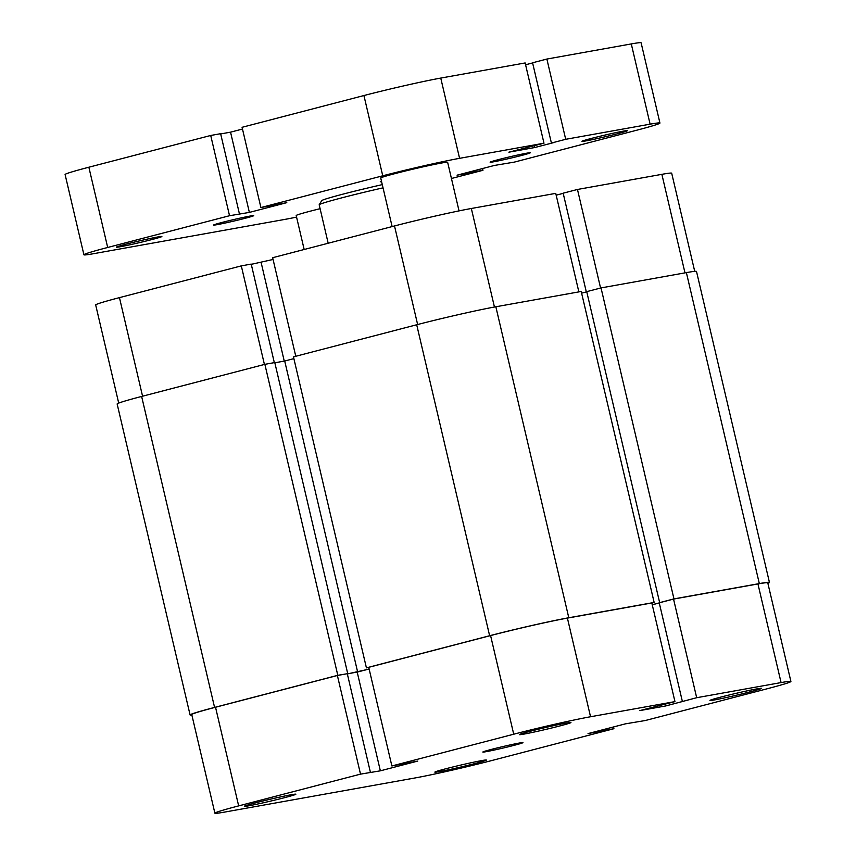 <?xml version="1.0" encoding="UTF-8"?>
<svg xmlns="http://www.w3.org/2000/svg" width="856" height="856" viewBox="0 0 856 856"><rect width="100%" height="100%" fill="white"/><g stroke="black" fill="none" stroke-linecap="round" stroke-linejoin="round"><path stroke-width="1.28" d="M767.885 583.321A58.422 2.108 166.8 0 0 769.448 582.433L696.506 271.459A58.422 2.108 166.8 0 0 686.384 272.615L601.03 287.916L586.724 291.639L659.655 602.613L660.607 602.442M769.448 582.433A58.422 2.108 166.8 0 0 759.326 583.589L686.384 272.615M759.326 583.589L673.961 598.89L601.03 287.916M673.961 598.89L659.655 602.613M586.756 291.8L581.598 293.148M659.259 602.892L652.229 604.721M489.632 635.74A58.422 2.108 166.8 0 1 568.791 617.743L654.145 602.442L581.213 291.468L495.849 306.769A58.422 2.108 166.8 0 0 416.701 324.766L293.469 356.877L366.411 667.851L489.632 635.74L416.701 324.766M654.145 602.442L651.833 603.041M366.411 667.851L368.765 667.423M347.311 673.843L357.637 671.992L284.706 361.018L293.875 358.632M357.637 671.992L369.129 668.996M274.83 362.794L284.706 361.018M347.707 673.533L274.776 362.559L264.868 364.335L337.799 675.309L346.338 673.886M337.799 675.309L214.578 707.42L141.636 396.446L264.868 364.335M141.636 396.446A58.422 2.108 166.8 0 0 117.144 403.979L190.086 714.953A58.422 2.108 166.8 0 0 191.872 715.049M214.578 707.42A58.422 2.108 166.8 0 0 190.086 714.953M481.81 760.577A26.461 0.952 -13.2 0 1 486.379 760.021A26.461 0.952 -13.2 0 1 468.863 765.093A26.461 0.952 -13.2 0 1 439.46 771.609A26.461 0.952 -13.2 0 1 434.88 772.101A26.461 0.952 -13.2 0 1 453.295 766.869A26.461 0.952 -13.2 0 1 481.81 760.577M291.275 794.732A26.461 0.952 -13.2 0 1 295.844 794.175A26.461 0.952 -13.2 0 1 278.328 799.247A26.461 0.952 -13.2 0 1 248.925 805.774A26.461 0.952 -13.2 0 1 244.345 806.256A26.461 0.952 -13.2 0 1 262.76 801.034A26.461 0.952 -13.2 0 1 291.275 794.732M756.875 688.898A26.461 0.952 -13.2 0 1 761.433 688.342A26.461 0.952 -13.2 0 1 743.928 693.413A26.461 0.952 -13.2 0 1 714.514 699.93A26.461 0.952 -13.2 0 1 709.945 700.422A26.461 0.952 -13.2 0 1 728.349 695.19A26.461 0.952 -13.2 0 1 756.875 688.898M566.34 723.053A26.461 0.952 -13.2 0 1 570.899 722.496A26.461 0.952 -13.2 0 1 553.393 727.579A26.461 0.952 -13.2 0 1 523.979 734.095A26.461 0.952 -13.2 0 1 519.41 734.576A26.461 0.952 -13.2 0 1 537.814 729.355A26.461 0.952 -13.2 0 1 566.34 723.053M486.39 751.632A20.619 0.749 166.8 0 0 508.967 746.635A20.619 0.749 166.8 0 0 522.973 742.623A20.619 0.749 166.8 0 0 519.399 743.029A20.619 0.749 166.8 0 0 496.833 748.026A20.619 0.749 166.8 0 0 482.827 752.039A20.619 0.749 166.8 0 0 486.39 751.632M214.888 813.2L191.755 714.557A56.71 2.044 -13.2 0 1 215.53 707.249L238.664 805.892A56.71 2.044 166.8 0 0 214.888 813.2A56.71 2.044 166.8 0 0 224.711 812.077L415.246 777.922A56.71 2.044 166.8 0 0 492.072 760.46L613.923 728.702L613.517 726.947M781.079 682.585L696.677 697.715L673.544 599.082L757.945 583.942A56.71 2.044 -13.2 0 1 767.768 582.818L790.901 681.462A56.71 2.044 166.8 0 0 781.079 682.585L757.945 583.942M391.877 765.96L513.728 734.213L490.584 635.569L368.733 667.316L391.877 765.96L417.76 761.07L380.353 770.828L360.515 774.134L337.382 675.491L215.53 707.249M337.382 675.491L347.29 673.715L370.423 772.358M347.343 673.95L369.15 669.071M490.584 635.569A56.71 2.044 -13.2 0 1 567.41 618.107L651.823 602.966L674.956 701.61L639.849 710.587L665.765 705.943L696.677 697.715M652.251 604.796L659.27 602.966M682.371 701.449L659.238 602.806L673.544 599.082M790.901 681.462A56.71 2.044 166.8 0 1 767.137 688.78L645.285 720.527L625.447 723.844L588.04 733.592L613.923 728.702M674.956 701.61L590.544 716.75A56.71 2.044 166.8 0 0 513.728 734.213M238.664 805.892L360.515 774.134M357.22 672.185L380.353 770.828M665.337 704.124L665.765 705.943M600.762 730.275L600.987 731.27M603.79 729.483L604.015 730.478M118.706 403.09L95.679 304.939A56.71 2.044 -13.2 0 1 119.455 297.631L241.306 265.874L264.418 364.442M295.78 356.278L272.657 257.709L394.509 225.952A56.71 2.044 -13.2 0 1 471.335 208.489L555.747 193.36L578.859 291.896M274.327 362.634L251.215 264.097L241.306 265.874M273.075 259.454L251.268 264.333M563.205 193.349L556.175 195.179M600.58 288.033L577.468 189.465L563.162 193.189L586.296 291.832M577.468 189.465L661.87 174.335A56.71 2.044 -13.2 0 1 671.692 173.212L694.719 271.352M284.256 361.104L261.144 262.567M383.039 187.849A54.987 1.98 166.8 0 0 319.192 204.745A54.987 1.98 166.8 0 0 319.181 204.766L328.18 243.243M319.192 204.745L321.749 200.614A51.553 1.862 -13.2 0 1 382.279 184.629M392.123 226.573L380.727 178.005A34.368 1.241 -13.2 0 1 404.075 171.318A34.368 1.241 -13.2 0 1 441.696 162.993A34.368 1.241 -13.2 0 1 447.645 162.308L459.041 210.886M250.155 216.054A20.619 0.749 166.8 0 0 227.578 221.041A20.619 0.749 166.8 0 0 213.572 225.064A20.619 0.749 166.8 0 0 217.146 224.647A20.619 0.749 166.8 0 0 239.723 219.66A20.619 0.749 166.8 0 0 253.729 215.637A20.619 0.749 166.8 0 0 250.155 216.054M526.697 153.192A20.619 0.749 166.8 0 0 504.13 158.178A20.619 0.749 166.8 0 0 490.124 162.201A20.619 0.749 166.8 0 0 493.698 161.784A20.619 0.749 166.8 0 0 516.264 156.798A20.619 0.749 166.8 0 0 530.271 152.775A20.619 0.749 166.8 0 0 526.697 153.192M381.583 181.643A17.184 0.621 -13.2 0 1 380.289 181.707A17.184 0.621 -13.2 0 1 381.476 181.183M586.018 140.876A23.369 0.845 -13.2 0 1 581.973 141.336A23.369 0.845 -13.2 0 1 597.841 136.789A23.369 0.845 -13.2 0 1 623.425 131.129A23.369 0.845 -13.2 0 1 627.48 130.668A23.369 0.845 -13.2 0 1 611.601 135.216A23.369 0.845 -13.2 0 1 586.018 140.876M120.418 246.71A23.369 0.845 -13.2 0 1 116.373 247.17A23.369 0.845 -13.2 0 1 132.241 242.623A23.369 0.845 -13.2 0 1 157.825 236.962A23.369 0.845 -13.2 0 1 161.88 236.502A23.369 0.845 -13.2 0 1 146.001 241.05A23.369 0.845 -13.2 0 1 120.418 246.71M296.572 217.114A56.71 2.044 -13.2 0 1 284.278 219.511L93.743 253.665A56.71 2.044 -13.2 0 1 83.92 254.788A56.71 2.044 -13.2 0 1 107.685 247.47L229.536 215.723L249.374 212.406L230.553 132.156L220.677 133.932M83.92 254.788L65.099 174.538A56.71 2.044 -13.2 0 1 88.864 167.22L210.715 135.473L229.536 215.723M210.715 135.473L220.623 133.697L239.445 213.946M260.898 207.548L382.75 175.801A56.71 2.044 -13.2 0 1 459.576 158.328L543.977 143.198L525.156 62.948L440.754 78.078A56.71 2.044 -13.2 0 0 363.928 95.54L242.077 127.298L260.898 207.548L286.792 202.658L249.374 212.406M242.483 129.053L230.553 132.156M543.977 143.198L508.881 152.175L534.786 147.532L534.358 145.702M631.289 43.923L650.111 124.174A56.71 2.044 -13.2 0 1 659.933 123.05L641.112 42.8A56.71 2.044 -13.2 0 0 631.289 43.923L546.877 59.053L532.571 62.777L551.403 143.038L553.49 142.652L534.786 147.532M532.614 62.937L525.584 64.778M546.877 59.053L565.698 139.303L551.403 143.038M650.111 124.174L565.698 139.303M659.933 123.05A56.71 2.044 -13.2 0 1 636.158 130.369L514.306 162.116L494.468 165.433L457.061 175.18L470.019 172.859L469.784 171.863M472.812 171.072L473.047 172.067L470.019 172.859M482.538 168.536L482.955 170.291L473.047 172.067M451.444 178.497L482.955 170.291M304.169 249.492L296.197 215.53A34.368 1.241 -13.2 0 1 320.101 208.693M568.791 617.743L495.849 306.769M567.41 618.107L590.544 716.75M119.455 297.631L142.567 396.2M471.335 208.489L494.447 307.026M684.982 272.861L661.87 174.335M417.632 324.52L394.509 225.952M88.864 167.22L107.685 247.47M363.928 95.54L382.75 175.801M440.754 78.078L459.576 158.328"/></g></svg>

